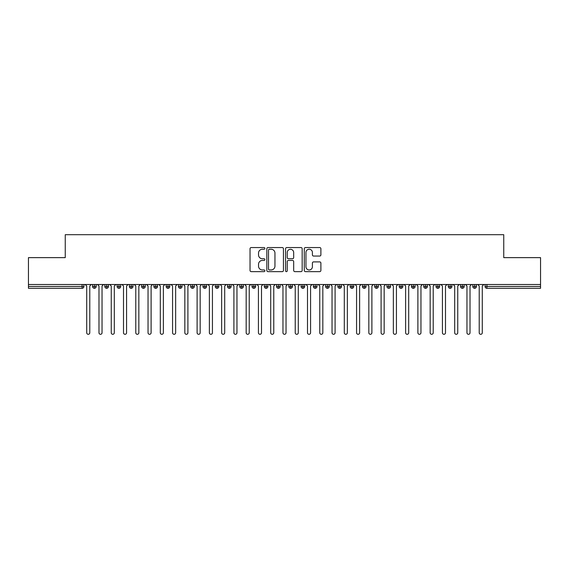<?xml version="1.0" encoding="UTF-8"?>
<svg xmlns="http://www.w3.org/2000/svg" width="569" height="569" viewBox="0 0 569 569"><rect width="100%" height="100%" fill="white"/><g stroke="black" fill="none" stroke-linecap="round" stroke-linejoin="round"><path stroke-width="0.85" d="M264.877 248.404A0.839 0.839 0 0 0 264.03 247.558L251.242 247.558A1.202 1.202 0 0 0 250.033 248.767L250.033 270.439A1.202 1.202 0 0 0 251.242 271.641L264.03 271.641A0.839 0.839 0 0 0 264.877 270.794A0.839 0.839 0 0 0 264.03 269.955L262.38 269.955A3.855 3.855 0 0 1 258.525 266.1L258.525 264.293A3.855 3.855 0 0 1 262.38 260.446L264.03 260.446A0.839 0.839 0 0 0 264.877 259.599A0.839 0.839 0 0 0 264.03 258.76L262.38 258.76A3.855 3.855 0 0 1 258.525 254.905L258.525 253.098A3.855 3.855 0 0 1 262.38 249.243L264.03 249.243A0.839 0.839 0 0 0 264.877 248.404M319.686 256.05A1.202 1.202 0 0 0 320.888 254.848L320.888 248.767A1.202 1.202 0 0 0 319.686 247.558L305.482 247.558A1.202 1.202 0 0 0 304.273 248.767L304.273 270.439A1.202 1.202 0 0 0 305.482 271.641L319.686 271.641A1.202 1.202 0 0 0 320.888 270.439L320.888 263.091A1.202 1.202 0 0 0 319.686 261.889L313.604 261.889A1.202 1.202 0 0 0 312.402 263.091L312.402 266.733A3.222 3.222 0 0 1 309.18 269.955A3.222 3.222 0 0 1 305.958 266.733L305.958 252.465A3.222 3.222 0 0 1 309.18 249.243A3.222 3.222 0 0 1 312.402 252.465L312.402 254.848A1.202 1.202 0 0 0 313.604 256.05L319.686 256.05M28.45 284.5L540.55 284.5L540.55 257.636L503.75 257.636L503.75 234.698L65.25 234.698L65.25 257.636L28.45 257.636L28.45 286.463L82.085 286.463L82.085 284.5M283.447 248.767A1.202 1.202 0 0 0 282.245 247.558L268.035 247.558A1.202 1.202 0 0 0 266.833 248.767L266.833 270.439A1.202 1.202 0 0 0 268.035 271.641L282.245 271.641A1.202 1.202 0 0 0 283.447 270.439L283.447 248.767M286.755 247.558L300.965 247.558A1.202 1.202 0 0 1 302.167 248.767L302.167 270.439A1.202 1.202 0 0 1 300.965 271.641L294.884 271.641A1.202 1.202 0 0 1 293.682 270.439L293.682 261.648A1.202 1.202 0 0 0 292.473 260.446L288.44 260.446A1.202 1.202 0 0 0 287.238 261.648L287.238 270.794A0.839 0.839 0 0 1 286.399 271.641A0.839 0.839 0 0 1 285.553 270.794L285.553 248.767A1.202 1.202 0 0 1 286.755 247.558M83.92 286.463L82.085 286.463L82.085 288.305A1.842 1.842 0 0 0 83.92 286.463L83.92 284.5L83.92 286.463A1.842 1.842 0 0 1 82.085 288.305L28.45 288.305L28.45 286.463M540.55 284.5L540.55 288.305L486.915 288.305A1.842 1.842 0 0 1 485.08 286.463L485.08 284.5M94.411 284.5L94.411 288.305A1.842 1.842 0 0 1 92.569 286.463L92.569 284.5L92.569 286.463A1.842 1.842 0 0 0 94.411 288.305A1.842 1.842 0 0 0 96.189 286.463L96.189 284.5M106.673 284.5L106.673 288.305A1.842 1.842 0 0 1 104.838 286.463L104.838 284.5L104.838 286.463A1.842 1.842 0 0 0 106.673 288.305A1.842 1.842 0 0 0 108.451 286.463L108.451 284.5M118.942 284.5L118.942 288.305A1.842 1.842 0 0 1 117.1 286.463L117.1 284.5L117.1 286.463A1.842 1.842 0 0 0 118.942 288.305A1.842 1.842 0 0 0 120.72 286.463L120.72 284.5M131.204 284.5L131.204 288.305A1.842 1.842 0 0 1 129.369 286.463L129.369 284.5L129.369 286.463A1.842 1.842 0 0 0 131.204 288.305A1.842 1.842 0 0 0 132.982 286.463L132.982 284.5M143.473 284.5L143.473 288.305A1.842 1.842 0 0 1 141.631 286.463L141.631 284.5L141.631 286.463A1.842 1.842 0 0 0 143.473 288.305A1.842 1.842 0 0 0 145.251 286.463L145.251 284.5M155.742 284.5L155.742 288.305A1.842 1.842 0 0 1 153.9 286.463L153.9 284.5L153.9 286.463A1.842 1.842 0 0 0 155.742 288.305A1.842 1.842 0 0 0 157.521 286.463L157.521 284.5M168.004 284.5L168.004 288.305A1.842 1.842 0 0 1 166.162 286.463L166.162 284.5L166.162 286.463A1.842 1.842 0 0 0 168.004 288.305A1.842 1.842 0 0 0 169.782 286.463L169.782 284.5M180.273 284.5L180.273 288.305A1.842 1.842 0 0 1 178.431 286.463L178.431 284.5L178.431 286.463A1.842 1.842 0 0 0 180.273 288.305A1.842 1.842 0 0 0 182.052 286.463L182.052 284.5M192.535 284.5L192.535 288.305A1.842 1.842 0 0 1 190.693 286.463A1.842 1.842 0 0 0 192.535 288.305A1.842 1.842 0 0 1 190.693 286.463L190.693 284.5M194.314 284.5L194.314 286.463A1.842 1.842 0 0 1 192.535 288.305A1.842 1.842 0 0 0 194.314 286.463L190.693 286.463M204.804 284.5L204.804 288.305A1.842 1.842 0 0 1 202.962 286.463L202.962 284.5L202.962 286.463A1.842 1.842 0 0 0 204.804 288.305A1.842 1.842 0 0 0 206.583 286.463L206.583 284.5M217.066 284.5L217.066 288.305A1.842 1.842 0 0 1 215.231 286.463L215.231 284.5L215.231 286.463A1.842 1.842 0 0 0 217.066 288.305A1.842 1.842 0 0 0 218.845 286.463L218.845 284.5M229.335 284.5L229.335 288.305A1.842 1.842 0 0 1 227.493 286.463L227.493 284.5L227.493 286.463A1.842 1.842 0 0 0 229.335 288.305A1.842 1.842 0 0 0 231.114 286.463L231.114 284.5M241.597 284.5L241.597 288.305A1.842 1.842 0 0 1 239.762 286.463A1.842 1.842 0 0 0 241.597 288.305A1.842 1.842 0 0 1 239.762 286.463L239.762 284.5M243.376 284.5L243.376 286.463A1.842 1.842 0 0 1 241.597 288.305A1.842 1.842 0 0 0 243.376 286.463L239.762 286.463M253.866 288.305A1.842 1.842 0 0 1 252.024 286.463L252.024 284.5L252.024 286.463A1.842 1.842 0 0 0 253.866 288.305A1.842 1.842 0 0 0 255.645 286.463L255.645 284.5L255.645 286.463A1.842 1.842 0 0 1 253.866 288.305L253.866 286.463L255.645 286.463M266.128 284.5L266.128 288.305A1.842 1.842 0 0 1 264.293 286.463L264.293 284.5L264.293 286.463A1.842 1.842 0 0 0 266.128 288.305A1.842 1.842 0 0 0 267.914 286.463L267.914 284.5M278.397 284.5L278.397 288.305A1.842 1.842 0 0 1 276.555 286.463L276.555 284.5L276.555 286.463A1.842 1.842 0 0 0 278.397 288.305A1.842 1.842 0 0 0 280.176 286.463L280.176 284.5M290.667 284.5L290.667 286.463L288.824 286.463L288.824 284.5L288.824 286.463A1.842 1.842 0 0 0 290.667 288.305A1.842 1.842 0 0 0 292.445 286.463L292.445 284.5L292.445 286.463A1.842 1.842 0 0 1 290.667 288.305A1.842 1.842 0 0 1 288.824 286.463A1.842 1.842 0 0 0 290.667 288.305L290.667 286.463L292.445 286.463M302.928 284.5L302.928 288.305A1.842 1.842 0 0 1 301.086 286.463L301.086 284.5L301.086 286.463A1.842 1.842 0 0 0 302.928 288.305A1.842 1.842 0 0 0 304.707 286.463L304.707 284.5M315.198 284.5L315.198 288.305A1.842 1.842 0 0 1 313.355 286.463L313.355 284.5L313.355 286.463A1.842 1.842 0 0 0 315.198 288.305A1.842 1.842 0 0 0 316.976 286.463L316.976 284.5M327.459 284.5L327.459 288.305A1.842 1.842 0 0 1 325.624 286.463L325.624 284.5L325.624 286.463A1.842 1.842 0 0 0 327.459 288.305A1.842 1.842 0 0 0 329.238 286.463L329.238 284.5M339.729 284.5L339.729 288.305A1.842 1.842 0 0 1 337.886 286.463L337.886 284.5M341.507 284.5L341.507 286.463A1.842 1.842 0 0 1 339.729 288.305A1.842 1.842 0 0 0 341.507 286.463L337.886 286.463A1.842 1.842 0 0 0 339.729 288.305M351.991 284.5L351.991 288.305A1.842 1.842 0 0 1 350.155 286.463L350.155 284.5L350.155 286.463A1.842 1.842 0 0 0 351.991 288.305A1.842 1.842 0 0 0 353.769 286.463L353.769 284.5M364.26 284.5L364.26 288.305A1.842 1.842 0 0 1 362.417 286.463L362.417 284.5M366.038 284.5L366.038 286.463A1.842 1.842 0 0 1 364.26 288.305A1.842 1.842 0 0 0 366.038 286.463L362.417 286.463A1.842 1.842 0 0 0 364.26 288.305M376.522 284.5L376.522 288.305A1.842 1.842 0 0 1 374.686 286.463L374.686 284.5M378.307 284.5L378.307 286.463A1.842 1.842 0 0 1 376.522 288.305A1.842 1.842 0 0 0 378.307 286.463L374.686 286.463A1.842 1.842 0 0 0 376.522 288.305M388.791 284.5L388.791 288.305A1.842 1.842 0 0 1 386.948 286.463A1.842 1.842 0 0 0 388.791 288.305A1.842 1.842 0 0 1 386.948 286.463L386.948 284.5M390.569 284.5L390.569 286.463L390.569 284.5M401.06 284.5L401.06 288.305A1.842 1.842 0 0 1 399.218 286.463L399.218 284.5M402.838 284.5L402.838 286.463A1.842 1.842 0 0 1 401.06 288.305A1.842 1.842 0 0 0 402.838 286.463L399.218 286.463A1.842 1.842 0 0 0 401.06 288.305M413.322 284.5L413.322 288.305A1.842 1.842 0 0 1 411.479 286.463L411.479 284.5M415.1 284.5L415.1 286.463A1.842 1.842 0 0 1 413.322 288.305A1.842 1.842 0 0 0 415.1 286.463L411.479 286.463A1.842 1.842 0 0 0 413.322 288.305M425.591 284.5L425.591 288.305A1.842 1.842 0 0 1 423.749 286.463L423.749 284.5M427.369 284.5L427.369 286.463A1.842 1.842 0 0 1 425.591 288.305A1.842 1.842 0 0 0 427.369 286.463L423.749 286.463A1.842 1.842 0 0 0 425.591 288.305M437.853 284.5L437.853 288.305A1.842 1.842 0 0 1 436.018 286.463L436.018 284.5M439.631 284.5L439.631 286.463A1.842 1.842 0 0 1 437.853 288.305A1.842 1.842 0 0 0 439.631 286.463L436.018 286.463A1.842 1.842 0 0 0 437.853 288.305M450.122 284.5L450.122 288.305A1.842 1.842 0 0 1 448.28 286.463L448.28 284.5M451.9 284.5L451.9 286.463L451.9 284.5M462.384 284.5L462.384 288.305A1.842 1.842 0 0 1 460.549 286.463L460.549 284.5M464.162 284.5L464.162 286.463A1.842 1.842 0 0 1 462.384 288.305A1.842 1.842 0 0 0 464.162 286.463L460.549 286.463A1.842 1.842 0 0 0 462.384 288.305M474.653 284.5L474.653 288.305A1.842 1.842 0 0 1 472.811 286.463L472.811 284.5L472.811 286.463A1.842 1.842 0 0 0 474.653 288.305A1.842 1.842 0 0 0 476.431 286.463L476.431 284.5M253.866 284.5L253.866 286.463L252.024 286.463M388.791 288.305A1.842 1.842 0 0 0 390.569 286.463A1.842 1.842 0 0 1 388.791 288.305M450.122 288.305A1.842 1.842 0 0 0 451.9 286.463A1.842 1.842 0 0 1 450.122 288.305A1.842 1.842 0 0 1 448.28 286.463L451.9 286.463M269.357 249.243A0.839 0.839 0 0 0 268.518 250.09L268.518 269.109A0.839 0.839 0 0 0 269.357 269.955L271.107 269.955A3.855 3.855 0 0 0 274.955 266.1L274.955 253.098A3.855 3.855 0 0 0 271.107 249.243L269.357 249.243M293.682 252.529A3.222 3.222 0 0 0 290.46 249.307A3.222 3.222 0 0 0 287.238 252.529L287.238 257.551A1.202 1.202 0 0 0 288.44 258.76L292.473 258.76A1.202 1.202 0 0 0 293.682 257.551L293.682 252.529M86.716 332.765L86.716 286.036L86.716 332.765A1.536 1.536 0 0 0 88.245 334.302A1.536 1.536 0 0 0 89.781 332.765L89.781 286.036L89.781 332.765M91.31 284.5L89.781 286.036M86.716 286.036L85.179 284.5M98.978 332.765L98.978 286.036L98.978 332.765A1.536 1.536 0 0 0 100.514 334.302A1.536 1.536 0 0 0 102.043 332.765L102.043 286.036L102.043 332.765M111.247 332.765L111.247 286.036L111.247 332.765A1.536 1.536 0 0 0 112.776 334.302A1.536 1.536 0 0 0 114.312 332.765L114.312 286.036L114.312 332.765M123.509 332.765L123.509 286.036L123.509 332.765A1.536 1.536 0 0 0 125.045 334.302A1.536 1.536 0 0 0 126.574 332.765L126.574 286.036L126.574 332.765M135.778 332.765L135.778 286.036L135.778 332.765A1.536 1.536 0 0 0 137.307 334.302A1.536 1.536 0 0 0 138.843 332.765L138.843 286.036L138.843 332.765M103.579 284.5L102.043 286.036M98.978 286.036L97.448 284.5M115.841 284.5L114.312 286.036M111.247 286.036L109.71 284.5M128.11 284.5L126.574 286.036M123.509 286.036L121.979 284.5M140.379 284.5L138.843 286.036M135.778 286.036L134.241 284.5M148.04 332.765L148.04 286.036L148.04 332.765A1.536 1.536 0 0 0 149.576 334.302A1.536 1.536 0 0 0 151.112 332.765L151.112 286.036L151.112 332.765M152.641 284.5L151.112 286.036M148.04 286.036L146.51 284.5M160.309 332.765L160.309 286.036L160.309 332.765A1.536 1.536 0 0 0 161.838 334.302A1.536 1.536 0 0 0 163.374 332.765L163.374 286.036L163.374 332.765M172.571 332.765L172.571 286.036L172.571 332.765A1.536 1.536 0 0 0 174.107 334.302A1.536 1.536 0 0 0 175.643 332.765L175.643 286.036L175.643 332.765M184.84 332.765L184.84 286.036L184.84 332.765A1.536 1.536 0 0 0 186.376 334.302A1.536 1.536 0 0 0 187.905 332.765L187.905 286.036L187.905 332.765M197.109 332.765L197.109 286.036L197.109 332.765A1.536 1.536 0 0 0 198.638 334.302A1.536 1.536 0 0 0 200.174 332.765L200.174 286.036L200.174 332.765M164.91 284.5L163.374 286.036M160.309 286.036L158.772 284.5M177.172 284.5L175.643 286.036M172.571 286.036L171.041 284.5M189.441 284.5L187.905 286.036M184.84 286.036L183.303 284.5M201.703 284.5L200.174 286.036M197.109 286.036L195.572 284.5M209.371 332.765L209.371 286.036L209.371 332.765A1.536 1.536 0 0 0 210.907 334.302A1.536 1.536 0 0 0 212.436 332.765L212.436 286.036L212.436 332.765M221.64 332.765L221.64 286.036L221.64 332.765A1.536 1.536 0 0 0 223.169 334.302A1.536 1.536 0 0 0 224.705 332.765L224.705 286.036L224.705 332.765M233.902 332.765L233.902 286.036L233.902 332.765A1.536 1.536 0 0 0 235.438 334.302A1.536 1.536 0 0 0 236.967 332.765L236.967 286.036L236.967 332.765M246.171 332.765L246.171 286.036L246.171 332.765A1.536 1.536 0 0 0 247.7 334.302A1.536 1.536 0 0 0 249.236 332.765L249.236 286.036L249.236 332.765M258.433 332.765L258.433 286.036L258.433 332.765A1.536 1.536 0 0 0 259.969 334.302A1.536 1.536 0 0 0 261.498 332.765L261.498 286.036L261.498 332.765M213.972 284.5L212.436 286.036M209.371 286.036L207.841 284.5M226.234 284.5L224.705 286.036M221.64 286.036L220.103 284.5M238.503 284.5L236.967 286.036M233.902 286.036L232.372 284.5M250.765 284.5L249.236 286.036M246.171 286.036L244.634 284.5M263.034 284.5L261.498 286.036M258.433 286.036L256.904 284.5M270.702 332.765L270.702 286.036L270.702 332.765A1.536 1.536 0 0 0 272.231 334.302A1.536 1.536 0 0 0 273.767 332.765L273.767 286.036L273.767 332.765M275.304 284.5L273.767 286.036M270.702 286.036L269.165 284.5M282.964 332.765L282.964 286.036L282.964 332.765A1.536 1.536 0 0 0 284.5 334.302A1.536 1.536 0 0 0 286.036 332.765L286.036 286.036L286.036 332.765M287.565 284.5L286.036 286.036M282.964 286.036L281.435 284.5M295.233 332.765L295.233 286.036L295.233 332.765A1.536 1.536 0 0 0 296.769 334.302A1.536 1.536 0 0 0 298.298 332.765L298.298 286.036L298.298 332.765M299.835 284.5L298.298 286.036M295.233 286.036L293.696 284.5M307.502 332.765L307.502 286.036L307.502 332.765A1.536 1.536 0 0 0 309.031 334.302A1.536 1.536 0 0 0 310.567 332.765L310.567 286.036L310.567 332.765M312.097 284.5L310.567 286.036M307.502 286.036L305.966 284.5M319.764 332.765L319.764 286.036L319.764 332.765A1.536 1.536 0 0 0 321.3 334.302A1.536 1.536 0 0 0 322.829 332.765L322.829 286.036L322.829 332.765M324.366 284.5L322.829 286.036M319.764 286.036L318.235 284.5M332.033 332.765L332.033 286.036L332.033 332.765A1.536 1.536 0 0 0 333.562 334.302A1.536 1.536 0 0 0 335.098 332.765L335.098 286.036L335.098 332.765M336.628 284.5L335.098 286.036M332.033 286.036L330.497 284.5M344.295 332.765L344.295 286.036L344.295 332.765A1.536 1.536 0 0 0 345.831 334.302A1.536 1.536 0 0 0 347.36 332.765L347.36 286.036L347.36 332.765M348.897 284.5L347.36 286.036M344.295 286.036L342.766 284.5M356.564 332.765L356.564 286.036L356.564 332.765A1.536 1.536 0 0 0 358.093 334.302A1.536 1.536 0 0 0 359.629 332.765L359.629 286.036L359.629 332.765M361.159 284.5L359.629 286.036M356.564 286.036L355.028 284.5M368.826 332.765L368.826 286.036L368.826 332.765A1.536 1.536 0 0 0 370.362 334.302A1.536 1.536 0 0 0 371.891 332.765L371.891 286.036L371.891 332.765M373.428 284.5L371.891 286.036M368.826 286.036L367.297 284.5M381.095 332.765L381.095 286.036L381.095 332.765A1.536 1.536 0 0 0 382.624 334.302A1.536 1.536 0 0 0 384.16 332.765L384.16 286.036L384.16 332.765M385.697 284.5L384.16 286.036M381.095 286.036L379.559 284.5M393.357 332.765L393.357 286.036L393.357 332.765A1.536 1.536 0 0 0 394.893 334.302A1.536 1.536 0 0 0 396.429 332.765L396.429 286.036L396.429 332.765M397.959 284.5L396.429 286.036M393.357 286.036L391.828 284.5M405.626 332.765L405.626 286.036L405.626 332.765A1.536 1.536 0 0 0 407.162 334.302A1.536 1.536 0 0 0 408.691 332.765L408.691 286.036L408.691 332.765M410.228 284.5L408.691 286.036M405.626 286.036L404.09 284.5M417.888 332.765L417.888 286.036L417.888 332.765A1.536 1.536 0 0 0 419.424 334.302A1.536 1.536 0 0 0 420.96 332.765L420.96 286.036L420.96 332.765M422.49 284.5L420.96 286.036M417.888 286.036L416.359 284.5M430.157 332.765L430.157 286.036L430.157 332.765A1.536 1.536 0 0 0 431.693 334.302A1.536 1.536 0 0 0 433.222 332.765L433.222 286.036L433.222 332.765M434.759 284.5L433.222 286.036M430.157 286.036L428.621 284.5M442.426 332.765L442.426 286.036L442.426 332.765A1.536 1.536 0 0 0 443.955 334.302A1.536 1.536 0 0 0 445.491 332.765L445.491 286.036L445.491 332.765M447.021 284.5L445.491 286.036M442.426 286.036L440.89 284.5M454.688 332.765L454.688 286.036L454.688 332.765A1.536 1.536 0 0 0 456.224 334.302A1.536 1.536 0 0 0 457.753 332.765L457.753 286.036L457.753 332.765M459.29 284.5L457.753 286.036M454.688 286.036L453.159 284.5M466.957 332.765L466.957 286.036L466.957 332.765A1.536 1.536 0 0 0 468.486 334.302A1.536 1.536 0 0 0 470.022 332.765L470.022 286.036L470.022 332.765M471.552 284.5L470.022 286.036M466.957 286.036L465.421 284.5M479.219 332.765L479.219 286.036L479.219 332.765A1.536 1.536 0 0 0 480.755 334.302A1.536 1.536 0 0 0 482.284 332.765L482.284 286.036L482.284 332.765M483.821 284.5L482.284 286.036M479.219 286.036L477.69 284.5M486.915 284.5L486.915 286.463L540.55 286.463M486.915 286.463L486.915 288.305A1.842 1.842 0 0 1 485.08 286.463L486.915 286.463M92.569 286.463A1.842 1.842 0 0 0 94.411 288.305A1.842 1.842 0 0 0 96.189 286.463L92.569 286.463M104.838 286.463A1.842 1.842 0 0 0 106.673 288.305A1.842 1.842 0 0 0 108.451 286.463L104.838 286.463M117.1 286.463A1.842 1.842 0 0 0 118.942 288.305A1.842 1.842 0 0 0 120.72 286.463L117.1 286.463M129.369 286.463A1.842 1.842 0 0 0 131.204 288.305A1.842 1.842 0 0 0 132.982 286.463L129.369 286.463M141.631 286.463A1.842 1.842 0 0 0 143.473 288.305A1.842 1.842 0 0 0 145.251 286.463L141.631 286.463M153.9 286.463A1.842 1.842 0 0 0 155.742 288.305A1.842 1.842 0 0 0 157.521 286.463L153.9 286.463M166.162 286.463A1.842 1.842 0 0 0 168.004 288.305A1.842 1.842 0 0 0 169.782 286.463L166.162 286.463M178.431 286.463A1.842 1.842 0 0 0 180.273 288.305A1.842 1.842 0 0 0 182.052 286.463L178.431 286.463M202.962 286.463A1.842 1.842 0 0 0 204.804 288.305A1.842 1.842 0 0 0 206.583 286.463L202.962 286.463M215.231 286.463A1.842 1.842 0 0 0 217.066 288.305A1.842 1.842 0 0 0 218.845 286.463L215.231 286.463M227.493 286.463A1.842 1.842 0 0 0 229.335 288.305A1.842 1.842 0 0 0 231.114 286.463L227.493 286.463M264.293 286.463L267.914 286.463A1.842 1.842 0 0 1 266.128 288.305M276.555 286.463A1.842 1.842 0 0 0 278.397 288.305A1.842 1.842 0 0 0 280.176 286.463L276.555 286.463M301.086 286.463L304.707 286.463A1.842 1.842 0 0 1 302.928 288.305M313.355 286.463A1.842 1.842 0 0 0 315.198 288.305A1.842 1.842 0 0 0 316.976 286.463L313.355 286.463M325.624 286.463L329.238 286.463A1.842 1.842 0 0 1 327.459 288.305M350.155 286.463L353.769 286.463A1.842 1.842 0 0 1 351.991 288.305M386.948 286.463L390.569 286.463M472.811 286.463L476.431 286.463A1.842 1.842 0 0 1 474.653 288.305"/></g></svg>
